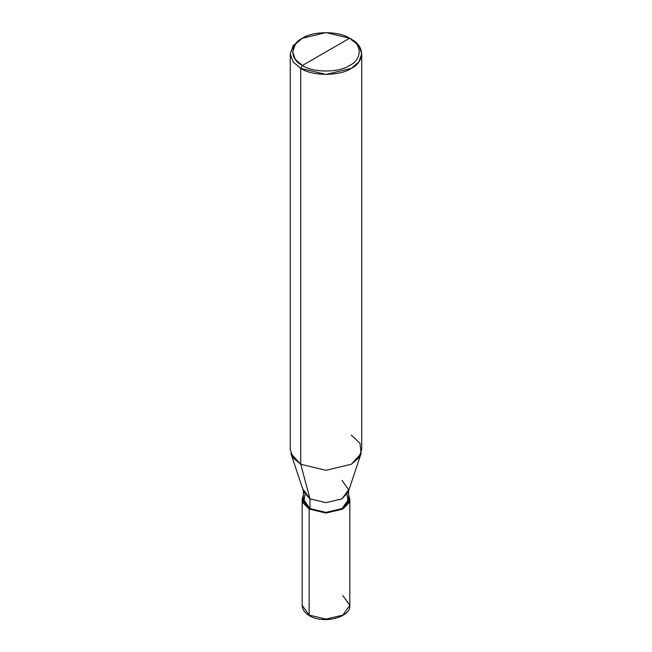 <?xml version="1.0" encoding="UTF-8"?>
<svg xmlns="http://www.w3.org/2000/svg" width="652" height="652" viewBox="0 0 652 652"><rect width="100%" height="100%" fill="white"/><g stroke="black" fill="none" stroke-linecap="round" stroke-linejoin="round"><path stroke-width="0.98" d="M309.154 615.089L326 619.115L342.846 615.089L349.831 605.358L342.846 615.089L326 619.115L309.154 615.089L302.169 605.358L309.154 615.089L309.154 509.057L302.927 502.765L303.367 495.031L302.169 499.326L309.154 509.057L326 513.083L342.846 509.057L349.831 499.326L348.633 495.031L349.073 502.765L342.846 509.057L326 513.083L309.154 509.057L309.993 508.568L309.154 509.057L309.154 615.089L309.993 615.569M302.169 499.326L302.169 605.358C302.235 609.335 304.639 612.766 309.398 615.635C323.335 624.567 351.273 617.248 349.831 605.358L342.846 595.635M303.367 489.603L309.993 498.845L303.775 492.073L290.906 453.572L300.727 464.257L300.727 68.395L293.196 61.997L290.262 53.806L293.196 45.607L300.727 39.218L293.196 45.607L290.262 53.806L293.196 61.997L300.727 68.395L326 74.442L351.273 68.395L358.804 61.997L361.738 53.806L358.804 45.607L349.586 38.24C362.316 44.369 362.316 59.348 349.586 65.477C338.975 72.828 313.025 72.828 302.414 65.477L349.586 38.24L326 32.6L302.414 38.24L295.389 44.214L292.642 51.858L295.389 59.511L302.414 65.477L300.727 68.395L300.727 464.257L309.993 498.845L309.993 508.568L303.367 499.326L303.367 490.85M304.989 494.461L303.913 502.187L309.993 508.568L326 512.399L342.007 508.568L348.087 502.187L347.011 494.461M348.633 490.85L348.633 499.326L342.007 508.568L326 512.399L309.993 508.568L309.993 498.845L300.727 464.257L293.196 457.859L290.262 449.668L290.262 53.806M302.414 65.477C289.684 59.348 289.684 44.369 302.414 38.24C313.025 30.897 338.975 30.897 349.586 38.24L302.414 65.477C313.025 72.828 338.975 72.828 349.586 65.477C362.316 59.348 362.316 44.369 349.586 38.24L351.273 39.218C364.908 45.779 364.908 61.826 351.273 68.395C339.896 76.268 312.104 76.268 300.727 68.395L302.414 65.477M361.738 53.806L361.738 449.668L358.804 457.859L351.273 464.257L326 470.304L300.727 464.257L326 470.304L351.273 464.257L361.094 453.572L348.225 492.073L342.007 498.845L326 502.668L309.993 498.845L326 502.668L342.007 498.845L348.633 489.603L342.007 480.361M361.094 453.572L359.969 443.254L351.273 435.071M349.831 605.358L349.831 499.326M300.727 39.218L302.414 38.24M351.273 39.218L349.586 38.24"/></g></svg>
